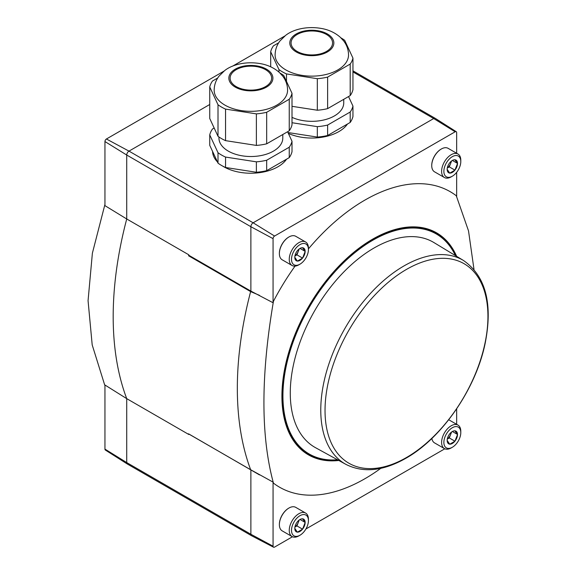 <?xml version="1.0" encoding="UTF-8"?>
<svg xmlns="http://www.w3.org/2000/svg" width="576" height="576" viewBox="0 0 576 576"><rect width="100%" height="100%" fill="white"/><g stroke="black" fill="none" stroke-linecap="round" stroke-linejoin="round"><path stroke-width="0.86" d="M447.286 439.106L449.294 437.947L454.939 441.209L449.726 444.218L447.163 440.395A7.308 4.219 -60 0 1 449.683 433.908L449.813 433.742A7.308 4.219 -60 0 1 452.333 431.532A7.308 4.219 -60 0 1 454.846 430.834L457.502 434.426A7.308 4.219 -60 0 0 454.982 430.848M449.683 444.154A7.308 4.219 -60 0 1 447.163 440.575M454.846 441.259A7.308 4.219 -60 0 1 449.813 444.168M457.502 434.606L454.982 441.094A7.308 4.219 -60 0 0 457.502 434.606L457.502 434.426M294.926 527.076L296.935 525.917L302.58 529.171L297.367 532.181L294.804 528.358A7.308 4.219 -60 0 1 297.317 521.87L297.454 521.705A7.308 4.219 -60 0 1 299.974 519.494A7.308 4.219 -60 0 1 302.486 518.796L305.136 522.389A7.308 4.219 -60 0 0 302.623 518.81M297.317 532.116A7.308 4.219 -60 0 1 294.804 528.538M302.486 529.222A7.308 4.219 -60 0 1 297.454 532.13M305.136 522.569L302.623 529.056A7.308 4.219 -60 0 0 305.136 522.569L305.136 522.389M294.926 256.01L296.935 254.851L302.58 258.106L297.367 261.115L294.804 257.292A7.308 4.219 -60 0 1 297.317 250.805L297.454 250.639A7.308 4.219 -60 0 1 299.974 248.429A7.308 4.219 -60 0 1 302.486 247.73L305.136 251.323A7.308 4.219 -60 0 0 302.623 247.745M297.317 261.05A7.308 4.219 -60 0 1 294.804 257.472M302.486 258.156A7.308 4.219 -60 0 1 297.454 261.065M305.136 251.503L302.623 257.99A7.308 4.219 -60 0 0 305.136 251.503L305.136 251.323M447.286 168.041L449.294 166.882L454.939 170.143L449.726 173.153L447.163 169.33A7.308 4.219 -60 0 1 449.683 162.842L449.813 162.677A7.308 4.219 -60 0 1 452.333 160.466A7.308 4.219 -60 0 1 454.846 159.768L457.502 163.361A7.308 4.219 -60 0 0 454.982 159.782M449.683 173.088A7.308 4.219 -60 0 1 447.163 169.51M454.846 170.194A7.308 4.219 -60 0 1 449.813 173.102M457.502 163.541L454.982 170.028A7.308 4.219 -60 0 0 457.502 163.541L457.502 163.361M104.947 449.1L126.727 462.586L126.727 398.642L104.947 384.998L104.947 449.1A2.081 1.202 120 0 0 105.35 450.036L127.354 464.026A3.19 1.843 120 0 0 127.39 464.047L251.539 535.723A3.19 1.843 120 0 0 251.575 535.745L273.535 547.2A2.131 1.231 -60 0 1 273.067 546.206L273.067 482.119L250.877 469.858L250.877 534.262A3.19 1.843 120 0 0 251.539 535.723M250.877 469.858L188.806 434.023L188.806 434.484A325.598 187.985 -60 0 1 188.554 433.822L259.495 474.905M223.934 71.15L106.416 138.996A2.081 1.202 120 0 0 104.947 141.545L104.947 205.646L126.727 218.974A325.598 187.985 120 0 0 126.727 398.642L188.806 434.484M456.66 424.332L456.66 408.816M209.743 104.494L128.988 151.121L253.13 222.797L433.706 118.541A3.19 1.843 -60 0 1 435.305 118.382A3.19 1.843 -60 0 1 435.341 118.404L456.242 131.695A2.131 1.231 -60 0 1 456.66 132.66L456.66 153.266M284.875 35.964L232.538 66.182M274.579 236.038L253.13 222.797A3.19 1.843 120 0 0 250.877 226.706L250.877 291.103L273.067 302.746L273.067 238.651A2.131 1.231 -60 0 1 274.579 236.038L455.155 131.789A2.131 1.231 -60 0 1 456.242 131.695M456.66 196.574L456.66 172.332M279.374 253.418A13.169 7.603 -60 0 1 279.374 253.26A13.169 7.603 -60 0 1 288.684 237.132A13.169 7.603 -60 0 1 288.821 237.053M431.734 165.456A13.169 7.603 -60 0 1 431.734 165.29A13.169 7.603 -60 0 1 441.043 149.17A13.169 7.603 -60 0 1 441.187 149.083M273.067 302.746A324.54 187.373 -60 0 1 273.456 301.284A170.618 98.51 -60 0 1 295.056 266.112M308.434 248.875A170.618 98.51 -60 0 1 456.271 195.732L468.518 230.882L473.998 269.438M279.374 524.484A13.169 7.603 -60 0 1 279.374 524.326A13.169 7.603 -60 0 1 288.684 508.198A13.169 7.603 -60 0 1 288.821 508.118M292.45 536.76L274.579 547.078A2.131 1.231 -60 0 1 273.535 547.2M444.809 448.798L305.921 528.984M380.801 468.324A170.618 98.51 -60 0 1 273.456 483.134A324.54 187.373 -60 0 1 273.067 482.119M250.877 291.103L188.806 255.269A170.618 98.51 -60 0 0 188.554 255.758L250.625 291.593L259.495 295.344M250.625 291.593A325.598 187.985 120 0 0 250.625 469.663M273.456 483.134C260.748 436.421 260.748 375.804 273.456 301.284M188.554 255.758A325.598 187.985 -60 0 1 188.806 254.808L188.806 255.269M106.416 138.996L128.988 151.121A3.19 1.843 120 0 0 126.727 155.03L126.727 218.974L188.806 254.808M104.947 204.401L92.383 253.188L88.063 300.672L92.196 344.909L104.688 384.991M338.796 460.469A128.167 73.994 -60 0 1 303.876 451.807A128.167 73.994 -60 0 1 281.916 396.187A128.167 73.994 -60 0 1 372.535 239.22A128.167 73.994 -60 0 1 456.653 256.342M273.067 546.206L250.877 534.262L126.727 462.586A3.19 1.843 120 0 0 127.354 464.026M335.47 459.9A127.526 73.627 -60 0 1 299.462 447.257A127.526 73.627 -60 0 1 281.916 395.928M372.312 239.35A127.526 73.627 -60 0 1 425.542 228.881A127.526 73.627 -60 0 1 454.493 253.742M300.96 448.034A126.238 72.886 -60 0 1 297.727 445.435M423.094 228.283A126.238 72.886 -60 0 1 426.96 229.788M460.793 161.546A11.974 6.912 -60 0 1 452.333 176.206A11.974 6.912 -60 0 1 443.866 171.317A11.974 6.912 -60 0 1 452.333 156.658A11.974 6.912 -60 0 1 460.793 161.546L460.793 160.243A13.565 7.834 -60 0 0 457.985 154.03L448.114 148.334A13.565 7.834 -60 0 0 441.324 149.004A13.565 7.834 -60 0 0 431.734 165.622A13.565 7.834 -60 0 0 434.542 171.828L444.42 177.53A13.565 7.834 -60 0 1 444.42 161.863A13.565 7.834 -60 0 1 457.985 154.03M452.333 176.206L451.202 176.861A13.565 7.834 -60 0 1 444.42 177.53M460.793 432.612A11.974 6.912 -60 0 1 452.333 447.271A11.974 6.912 -60 0 1 443.866 442.39A11.974 6.912 -60 0 1 452.333 427.723A11.974 6.912 -60 0 1 460.793 432.612L460.793 431.309A13.565 7.834 -60 0 0 457.985 425.095L448.711 419.746M452.333 447.271L451.202 447.926A13.565 7.834 -60 0 1 444.42 448.596A13.565 7.834 -60 0 1 444.42 432.929A13.565 7.834 -60 0 1 457.985 425.095M444.42 448.596L434.542 442.894A13.565 7.834 -60 0 1 431.863 438.437M308.434 520.574A11.974 6.912 -60 0 1 299.974 535.241A11.974 6.912 -60 0 1 291.506 530.352A11.974 6.912 -60 0 1 299.974 515.693A11.974 6.912 -60 0 1 308.434 520.574L308.434 519.271A13.565 7.834 -60 0 0 305.626 513.065L295.747 507.362A13.565 7.834 -60 0 0 288.965 508.032A13.565 7.834 -60 0 0 279.374 524.65A13.565 7.834 -60 0 0 282.182 530.863L292.061 536.558A13.565 7.834 -60 0 1 292.061 520.898A13.565 7.834 -60 0 1 305.626 513.065M299.974 535.241L298.843 535.889A13.565 7.834 -60 0 1 292.061 536.558M308.434 249.509A11.974 6.912 -60 0 1 299.974 264.175A11.974 6.912 -60 0 1 291.506 259.286A11.974 6.912 -60 0 1 299.974 244.627A11.974 6.912 -60 0 1 308.434 249.509L308.434 248.206A13.565 7.834 -60 0 0 305.626 241.999L295.747 236.297A13.565 7.834 -60 0 0 288.965 236.966A13.565 7.834 -60 0 0 279.374 253.584A13.565 7.834 -60 0 0 282.182 259.798L292.061 265.493A13.565 7.834 -60 0 1 292.061 249.833A13.565 7.834 -60 0 1 305.626 241.999M299.974 264.175L298.843 264.823A13.565 7.834 -60 0 1 292.061 265.493M451.159 161.294A6.386 3.686 -60 0 1 450.598 163.526L451.598 160.949M449.294 166.882L450.598 163.526A6.386 3.686 -60 0 1 447.293 167.99M452.434 160.474L457.546 163.426M298.8 249.257A6.386 3.686 -60 0 1 298.238 251.489L299.239 248.911M296.935 254.851L298.238 251.489A6.386 3.686 -60 0 1 294.934 255.953M300.067 248.436L305.186 251.388M298.8 520.322A6.386 3.686 -60 0 1 298.238 522.554L299.239 519.977M296.935 525.917L298.238 522.554A6.386 3.686 -60 0 1 294.934 527.018M300.067 519.502L305.186 522.454M451.159 432.36A6.386 3.686 -60 0 1 450.598 434.592L451.598 432.014M449.294 437.947L450.598 434.592A6.386 3.686 -60 0 1 447.293 439.056M452.434 431.539L457.546 434.491M345.881 464.357L315.54 447.696A118.433 68.378 -60 0 1 314.798 310.529A118.433 68.378 -60 0 1 433.958 242.582L463.558 260.525A117.691 67.946 -60 0 0 345.146 328.046A117.691 67.946 -60 0 0 345.881 464.357C363.247 473.148 383.242 471.125 405.864 458.28C441.842 438.106 475.589 389.275 485.028 343.987C493.049 304.085 485.892 276.271 463.558 260.525M337.507 459.763A127.051 73.354 -60 0 1 309.24 454.018A127.051 73.354 -60 0 1 309.24 307.318A127.051 73.354 -60 0 1 436.284 233.964A127.051 73.354 -60 0 1 455.393 255.578M309.24 454.018L308.563 453.629A127.051 73.354 -60 0 1 299.736 446.868A127.051 73.354 -60 0 1 308.563 306.929A127.051 73.354 -60 0 1 425.34 229.313A127.051 73.354 -60 0 1 435.607 233.575L436.284 233.964M287.957 132.53L317.326 137.074A41.501 23.962 0 0 0 327.622 135.482L350.194 122.45A41.501 23.962 0 0 0 352.951 116.503L352.951 106.078L348.538 96.559M350.194 122.45L350.194 112.025A41.501 23.962 0 0 0 352.951 106.078M327.622 135.482L327.622 125.057A41.501 23.962 0 0 1 317.326 126.648L317.326 137.074M343.742 99.331L343.742 102.902A31.925 18.432 180 0 1 325.721 119.491A31.925 18.432 180 0 1 292.01 117.353M292.01 122.731L317.326 126.648M350.194 112.025L327.622 125.057M278.676 42.804L273.449 45.821A41.501 23.962 0 0 0 270.691 51.768L278.95 69.566L278.95 72.094M270.691 51.768L270.691 66.823M278.95 69.566A41.501 23.962 0 0 0 286.488 73.922L286.488 81.418M292.01 106.315L317.326 110.232A41.501 23.962 0 0 0 327.622 108.634L350.194 95.602A41.501 23.962 0 0 0 352.951 89.662L352.951 58.118L344.693 40.32A41.501 23.962 0 0 0 340.949 37.879M286.488 73.922L317.326 78.689L317.326 110.232M317.326 78.689A41.501 23.962 0 0 0 327.622 77.098L327.622 108.634M327.622 77.098L350.194 64.066L350.194 95.602M350.194 64.066A41.501 23.962 0 0 0 352.951 58.118M275.112 54.943A36.713 21.197 0 0 0 297.77 74.527A36.713 21.197 0 0 0 337.781 69.934A36.713 21.197 0 0 0 348.53 54.943C348.444 49.709 346.81 45.022 343.634 40.882L340.394 37.361C335.65 33.149 329.904 30.29 323.172 28.8C306.914 25.438 292.702 29.686 285.61 35.402L279.979 40.925C276.818 45.05 275.198 49.723 275.112 54.943M326.491 51.43A20.75 11.981 0 0 0 332.568 42.955A20.75 11.981 0 0 0 311.818 30.974A20.75 11.981 0 0 0 291.074 42.955A20.75 11.981 0 0 0 303.883 54.022A20.75 11.981 0 0 0 326.491 51.43M288.367 133.423A38.304 22.118 0 0 0 338.904 131.573A38.304 22.118 0 0 0 347.472 124.02M214.164 128.009L212.501 128.966A41.501 23.962 0 0 0 209.743 134.914L209.743 145.339L218.009 163.138A41.501 23.962 0 0 0 225.547 167.494L256.378 172.26A41.501 23.962 0 0 0 266.674 170.669L289.246 157.637A41.501 23.962 0 0 0 292.01 151.69L292.01 141.264L287.59 131.746M218.009 163.138L218.009 152.712A41.501 23.962 0 0 0 225.547 157.068L256.378 161.834A41.501 23.962 0 0 0 266.674 160.243L266.674 170.669M225.547 167.494L225.547 157.068M289.246 157.637L289.246 147.211A41.501 23.962 0 0 0 292.01 141.264M256.378 172.26L256.378 161.834M282.794 134.518L282.794 138.089A31.925 18.432 180 0 1 250.877 156.521A31.925 18.432 180 0 1 218.952 138.089L218.952 136.98M209.743 134.914L218.009 152.712M289.246 147.211L266.674 160.243M217.735 77.99L212.501 81.007A41.501 23.962 0 0 0 209.743 86.954L209.743 118.49L218.009 136.296A41.501 23.962 0 0 0 225.547 140.645L256.378 145.418A41.501 23.962 0 0 0 266.674 143.82L289.246 130.788A41.501 23.962 0 0 0 292.01 124.848L292.01 93.305L283.745 75.506A41.501 23.962 0 0 0 280.008 73.066M209.743 86.954L218.009 104.753L218.009 136.296M218.009 104.753A41.501 23.962 0 0 0 225.547 109.109L225.547 140.645M225.547 109.109L256.378 113.875L256.378 145.418M256.378 113.875A41.501 23.962 0 0 0 266.674 112.284L266.674 143.82M266.674 112.284L289.246 99.252L289.246 130.788M289.246 99.252A41.501 23.962 0 0 0 292.01 93.305M214.164 90.13A36.713 21.197 0 0 0 236.83 109.714A36.713 21.197 0 0 0 276.833 105.12A36.713 21.197 0 0 0 287.582 90.13C287.503 84.895 285.869 80.208 282.686 76.068L279.454 72.547C274.702 68.335 268.963 65.477 262.231 63.986C245.966 60.624 231.754 64.872 224.662 70.589L219.038 76.111C215.878 80.237 214.25 84.91 214.164 90.13M265.55 86.609A20.75 11.981 0 0 0 271.627 78.142A20.75 11.981 0 0 0 250.877 66.161A20.75 11.981 0 0 0 230.126 78.142A20.75 11.981 0 0 0 242.935 89.208A20.75 11.981 0 0 0 265.55 86.609M222.703 166.104A38.304 22.118 0 0 0 277.963 166.759A38.304 22.118 0 0 0 286.531 159.206M212.573 151.438A38.304 22.118 0 0 0 217.433 161.906M455.155 131.789L433.706 118.541L352.951 71.914M104.947 141.545L126.727 155.03L250.877 226.706L273.067 238.651M406.483 457.517A115.186 66.506 -60 0 1 335.945 357.163A115.186 66.506 -60 0 1 477.022 275.71A115.186 66.506 -60 0 1 406.483 457.517M299.736 446.868L296.626 443.786A125.921 72.698 -60 0 1 294.782 441.842M418.514 227.534A125.921 72.698 -60 0 1 421.114 228.161L425.34 229.313M327.398 51.948A22.025 12.715 0 0 0 317.52 30.672A22.025 12.715 0 0 0 290.542 46.246A22.025 12.715 0 0 0 327.398 51.948M266.45 87.134A22.025 12.715 0 0 0 256.579 65.858A22.025 12.715 0 0 0 229.601 81.432A22.025 12.715 0 0 0 266.45 87.134M435.305 118.382L352.951 70.834M296.626 443.786L294.79 441.857M418.529 227.534L421.114 228.161"/></g></svg>
